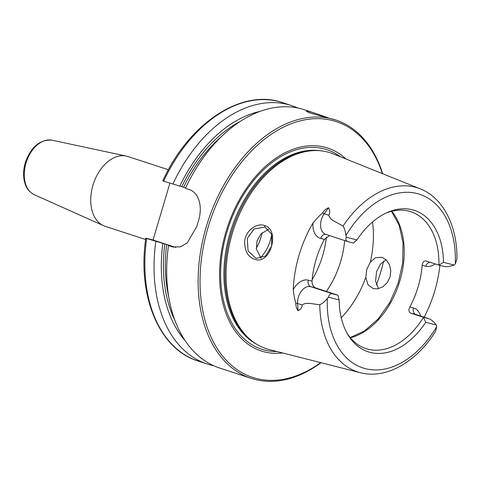 <?xml version="1.0" encoding="UTF-8"?>
<svg xmlns="http://www.w3.org/2000/svg" width="481" height="481" viewBox="0 0 481 481"><rect width="100%" height="100%" fill="white"/><g stroke="black" fill="none" stroke-linecap="round" stroke-linejoin="round"><path stroke-width="0.72" d="M145.635 239.514L105.086 226.274A36.7 24.29 -71.9 0 1 103.511 225.667A36.7 24.29 -71.9 0 1 93.386 183.856A36.7 24.29 -71.9 0 1 126.232 156.066A36.7 24.29 -71.9 0 1 127.862 156.505L168.41 169.745M320.983 362.698A135.919 89.959 -71.9 0 1 254.906 379.437A135.919 89.959 -71.9 0 1 251.304 378.385A135.919 89.959 -71.9 0 1 207.966 221.26A135.919 89.959 -71.9 0 1 335.672 119.973L309.355 112.801L306.367 111.237L309.794 111.652L314.273 112.987L304.214 109.704A135.919 89.959 -71.9 0 0 185.456 188.293L188.823 189.394C199.344 192.466 202.862 207.389 198.358 221.218A135.919 89.959 108.1 0 0 196.813 226.431L187.211 242.941L180.291 246.879L172.763 246.969L168.482 245.605L171.994 246.26L166.666 244.522L146.663 238.486C145.599 238.125 145.545 238.071 146.519 238.311L153.054 240.001L169.877 183.207M346.32 237.223C345.412 239.454 345.989 240.939 348.052 241.666L353.337 243.043L356.89 239.953L346.32 237.223A13.264 8.778 108.1 0 1 345.941 235.54A91.336 60.456 -71.9 0 1 417.237 193.584A91.336 60.456 -71.9 0 1 455.315 263.78L456.95 259.127C457.425 226.22 443.344 197.889 420.328 188.895L333.147 153.836A103.042 68.206 -71.9 0 0 314.063 150.577A103.042 68.206 -71.9 0 0 233.495 229.593A103.042 68.206 -71.9 0 0 251.918 340.927A103.042 68.206 -71.9 0 0 269.077 349.513A103.042 68.206 -71.9 0 0 269.252 349.561L360.323 372.691A96.765 64.051 -71.9 0 1 360.161 372.649A96.765 64.051 -71.9 0 1 319.757 304.677C313.576 304.377 306.553 301.695 302.098 304.966C302.254 307.371 300.914 309.295 298.076 310.738L297.631 303.505A13.264 8.778 -71.9 0 1 299.946 293.392A13.264 8.778 -71.9 0 1 310.672 286.646A5.435 4.07 104.5 0 1 308.339 280.17A18.705 12.38 108.1 0 0 293.224 289.682C294.017 295.971 294.889 300.463 295.845 303.15C295.791 306.187 296.536 308.718 298.076 310.738M348.052 241.666L325.769 234.391A13.264 8.778 -71.9 0 1 320.629 223.563A13.264 8.778 -71.9 0 1 324.206 213.774L328.577 207.786C330.098 210.756 330.134 213.245 328.679 215.235C330.531 220.749 337.788 222.649 343.025 226.112C344.456 228.144 345.43 231.289 345.941 235.54M332.948 293.921C330.573 293.38 329.112 294.468 328.553 297.192L339.129 299.922L337.89 295.196L332.948 293.921L310.672 286.646L315.608 287.921C313.191 286.742 311.995 284.475 312.019 281.12L308.339 280.17M360.323 372.691C386.105 379.569 416.606 361.94 435.63 331.229L436.676 326.689A13.264 8.778 108.1 0 0 436.303 325.012C433.634 321.609 431.12 319.498 428.775 318.675L423.472 317.292A72.036 47.679 -71.9 0 1 367.953 349.206A72.036 47.679 -71.9 0 1 366.047 348.647A72.036 47.679 -71.9 0 1 346.837 332.822M410.882 313.185L415.825 314.46A5.435 4.07 104.5 0 1 413.492 307.984L409.812 307.034C408.369 310.023 408.73 312.073 410.882 313.185L423.472 317.292L425.727 322.282L436.303 325.012M339.129 299.922A74.393 49.236 108.1 0 0 347.589 334.163A74.393 49.236 108.1 0 0 425.727 322.282M328.553 297.192A13.264 8.778 108.1 0 0 327.308 298.454C324.507 301.846 321.993 303.92 319.757 304.677M443.861 266.414C446.326 266.985 449.729 266.528 454.064 265.043L443.494 262.313L438.925 265.139L443.861 266.414M454.064 265.043A13.264 8.778 108.1 0 0 455.315 263.78M426.148 260.973L438.925 265.139A72.036 47.679 -71.9 0 0 410.762 211.688A72.036 47.679 -71.9 0 0 385.912 213.131M264.935 227.038L271.693 234.229L271.657 246.031L265.584 256.018L256.205 258.453L248.082 251.046L247.258 238.492L254.136 228.962L264.935 227.038L264.64 225.577C256.662 222.487 245.358 230.808 244.661 241.576C244.655 251.773 248.527 257.846 256.283 259.782C271.35 262.891 279.786 229.545 264.64 225.577M293.224 289.682A98.551 65.23 -71.9 0 1 312.963 223.028A18.705 12.38 108.1 0 0 320.701 238.438L324.38 239.388A72.036 47.679 108.1 0 0 312.019 281.12M328.577 207.786C326.19 208.622 324.176 210.371 322.535 213.035C320.49 214.592 317.298 217.929 312.963 223.028M439.868 265.386A97.871 64.779 -71.9 0 1 424.158 317.165M268.632 229.251L260.87 233.982L256.992 241.017L256.397 249.086L261.141 258.417M386.099 259.746L380.375 264.141L376.515 271.873L375.577 281.325L378.607 288.66M366.787 269.36L370.28 262.235L375.463 257.738L382.076 257.275L386.321 259.962L389.442 264.67L390.812 270.647L390.073 276.96L387.265 282.624L382.894 286.772L377.771 288.834L373.37 288.696L367.953 284.728L365.807 277.339L366.787 269.36M326.377 291.438A72.036 47.679 108.1 0 0 344.649 240.554M314.273 112.987L327.567 117.574M251.304 378.385L219.853 368.115A135.919 89.959 -71.9 0 1 168.482 245.605M335.672 119.973A135.919 89.959 -71.9 0 1 382.672 173.749M163.492 181C162.524 180.754 162.572 180.814 163.642 181.169L185.654 187.867M213.648 365.704A135.919 89.959 -71.9 0 1 207.215 363.991L198.04 360.997A135.919 89.959 -71.9 0 1 146.663 238.486C145.599 238.125 145.545 238.071 146.519 238.311M175.757 247.414L153.054 240.001M172.817 184.169A135.919 89.959 -71.9 0 1 291.576 105.579A135.919 89.959 -71.9 0 1 297.781 107.997M207.215 363.991A135.919 89.959 -71.9 0 1 155.844 241.48M179.81 186.153A129.389 85.642 -71.9 0 1 260.023 111.394M426.328 261.027C423.965 260.642 422.577 262.067 422.174 265.302L425.853 266.252A18.705 12.38 108.1 0 0 435.046 263.871M315.608 287.921L337.89 295.196M324.38 239.388L329.557 235.63M409.812 307.034A72.036 47.679 108.1 0 0 422.174 265.302M443.494 262.313A74.393 49.236 108.1 0 0 387.313 212.488A74.393 49.236 108.1 0 0 356.89 239.953M260.419 257.714A30.411 20.13 108.1 0 0 271.723 234.325M256.283 248.166A33.977 22.493 108.1 0 0 262.139 232.72M312.145 279.695A72.036 47.679 108.1 0 0 326.407 236.989M282.581 352.946A106.764 70.665 -71.9 0 1 264.147 351.815A106.764 70.665 -71.9 0 1 232.089 214.724A106.764 70.665 -71.9 0 1 345.905 158.964M320.671 362.62A134.56 89.063 -71.9 0 1 256.259 378.451A134.56 89.063 -71.9 0 1 229.172 179.786A134.56 89.063 -71.9 0 1 382.371 173.629M383.664 260.991A134.56 89.063 -71.9 0 1 376.401 284.926M185.167 340.68A129.389 85.642 -71.9 0 1 162.831 243.464M251.918 340.927L250.721 339.983A102.501 67.845 -71.9 0 1 232.389 229.233A102.501 67.845 -71.9 0 1 312.536 150.631L314.063 150.577M52.062 140.205C40.206 139.334 31.391 146.495 25.625 161.682C23.641 167.857 23.112 173.827 24.05 179.605C25.361 186.965 28.77 192.003 34.265 194.715A28.74 19.024 -71.9 0 1 26.341 161.965A28.74 19.024 -71.9 0 1 52.062 140.205L126.232 156.066M322.535 213.035A5.435 1.798 36.1 0 0 324.206 213.774L328.679 215.235M436.676 326.689A91.336 60.456 -71.9 0 1 365.38 368.65A91.336 60.456 -71.9 0 1 327.308 298.454M428.775 318.675L416.173 314.562A13.264 8.778 -71.9 0 0 415.825 314.46L428.415 318.572M343.025 226.112A96.765 64.051 -71.9 0 1 420.328 188.895M370.28 262.235A85.63 56.674 108.1 0 0 372.534 221.957M341.245 317.797A85.63 56.674 108.1 0 0 365.807 277.339M173.623 247.162L171.849 246.705M163.642 181.169A135.919 89.959 -71.9 0 1 282.401 102.585C241.624 88.137 188.696 123.443 162.794 180.85M181.776 186.664A126.401 83.664 -71.9 0 1 239.869 121.663M183.64 187.211A125.042 82.762 -71.9 0 1 221.212 136.778M420.598 316.005A18.705 12.38 108.1 0 0 413.492 307.984M429.87 262.181A5.435 4.07 -75.5 0 0 425.853 266.252M295.845 303.15A5.435 2.092 176.4 0 1 297.631 303.505L302.098 304.966M325.865 234.421A5.435 4.07 -75.5 0 0 320.701 238.438M350.396 337.764A72.036 47.679 108.1 0 0 399.02 283.634A72.036 47.679 108.1 0 0 391.702 211.243M277.02 351.533A104.978 69.486 -71.9 0 1 264.478 350.048A104.978 69.486 -71.9 0 1 231.421 218.987A104.978 69.486 -71.9 0 1 340.584 156.83M168.813 297.282A125.042 82.762 -71.9 0 1 166.666 244.522M174.958 320.496A126.401 83.664 -71.9 0 1 164.797 243.975M256.692 344.258A102.501 67.845 -71.9 0 1 231.319 228.884A102.501 67.845 -71.9 0 1 319.883 150.709M34.265 194.715L103.511 225.667M198.04 360.997C159.217 349.236 137.133 296.013 145.815 238.167M291.576 105.579L282.401 102.585M391.456 211.303L399.146 225.198L403.036 242.899L402.705 262.866L398.148 283.345L389.742 302.573L378.228 318.891L364.64 330.886L350.234 337.566"/></g></svg>
